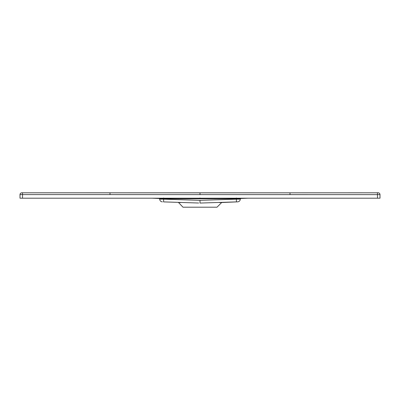 <?xml version="1.0" encoding="UTF-8"?>
<svg xmlns="http://www.w3.org/2000/svg" width="400" height="400" viewBox="0 0 400 400"><rect width="100%" height="100%" fill="white"/><g stroke="black" fill="none" stroke-linecap="round" stroke-linejoin="round"><path stroke-width="0.6" d="M378.175 192.825L378.2 192.8C379.285 192.915 379.885 193.515 380 194.6L380 198.2L20 198.2L20 194.6L380 194.625M20 194.625L20 194.6C20.115 193.515 20.715 192.915 21.8 192.8L290 192.82L290.005 194.62M378.2 192.8L200 192.845L200 194.645M200 201.98L200 200.315L200 203.06L236.45 201.89L236.36 199.17L200 200.335L163.64 199.17L163.55 201.89L198.645 203.015M245.155 198.2L240.63 198.46L240.29 199.13A2.77 2.77 0 0 1 237.61 201.855L221.36 202.545M221.845 202.36L217.005 207.2L182.995 207.2L178.385 202.365L163.55 201.89M236.37 197.985L236.38 198.43L160.465 198.365L159.37 198.46L159.71 199.13A2.77 2.77 0 0 0 162.39 201.855A2.77 2.77 0 0 1 159.71 199.13L163.64 199.17L163.64 198.78L239.3 198.715L240.295 198.81L240.29 199.13L236.36 199.17L236.38 198.43L239.535 198.365L240.63 198.46L240.295 198.81M178.755 202.545L180.82 202.545M183.885 202.545L194.675 202.89M195.93 202.93L197.29 202.975M221.245 202.545L219.18 202.545M216.115 202.545L205.325 202.89M204.07 202.93L202.71 202.975M201.36 203.015L200 203.06M240.29 199.13A2.77 2.77 0 0 1 237.61 201.855A2.77 2.77 0 0 0 240.29 199.13A2.77 2.77 0 0 1 237.61 201.855L236.45 201.89M159.71 199.13L159.705 198.81L160.7 198.715L163.64 198.78L163.63 197.985M159.36 198.5L159.615 198.62M247.89 198.2L240.635 198.5L247.89 198.2M154.845 198.2L159.37 198.46L159.705 198.81M159.365 198.5L152.11 198.2L159.365 198.5M240.845 198.2L239.535 198.365L239.3 198.715M200 198.825L200 197.985M159.155 198.2L160.465 198.365L160.7 198.715M178.64 202.545L178.385 202.365M22.52 198.2L22.52 192.8C22.2 192.69 20.28 192.63 20 194.6M377.48 198.2L377.48 192.8C377.8 192.68 379.74 192.65 380 194.6M22.52 192.8L110 192.82L109.995 194.62M200 198.49L200 198.845M377.48 192.8L290 192.82M110 192.82L200 192.845M240.64 198.5L240.39 198.615L240.64 198.5"/></g></svg>
